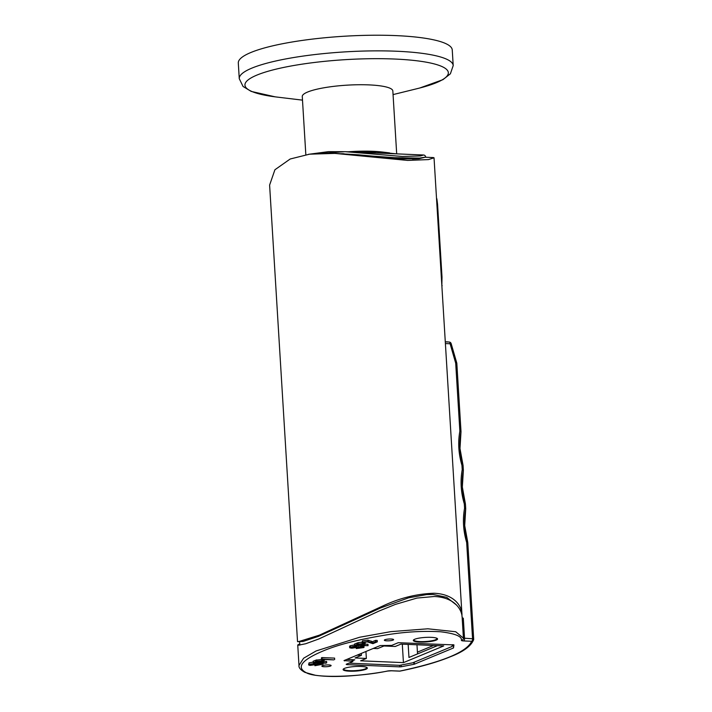 <?xml version="1.0" encoding="UTF-8"?>
<svg xmlns="http://www.w3.org/2000/svg" width="712" height="712" viewBox="0 0 712 712"><rect width="100%" height="100%" fill="white"/><g stroke="black" fill="none" stroke-linecap="round" stroke-linejoin="round"><path stroke-width="1.07" d="M452.298 644.68L452.04 646.496L412.738 662.801L399.726 665.319L348.889 663.157M357.13 655.138L361.42 655.316L355.03 657.968L366.36 658.449L360.646 660.816L403.428 662.632L443.736 645.918L400.963 644.102L395.249 646.469L383.928 645.989L377.538 648.632L373.257 648.454M352.841 660.602L354.772 659.802L346.717 659.454M416.974 644.778L417.535 653.91M437.453 645.651L408.964 657.461L408.163 644.404M361.42 655.316L361.296 653.411M366.36 658.449L365.932 651.489M403.428 662.632L402.298 644.155M436.874 204.21L437.56 204.237L436.857 198.764M437.56 204.237L442.01 277.066L441.324 277.039M441.849 285.583L442.01 277.066M442.161 285.592L441.894 286.277M344.332 668.443A11.428 2.163 176.5 0 0 343.789 669.164A11.428 2.163 176.5 0 0 352.493 670.731A11.428 2.163 176.5 0 0 365.265 668.888A11.428 2.163 176.5 0 0 366.609 667.767A11.428 2.163 176.5 0 0 365.977 667.117M414.544 639.332A11.428 2.163 176.5 0 0 414.001 640.052A11.428 2.163 176.5 0 0 422.705 641.619A11.428 2.163 176.5 0 0 435.477 639.777A11.428 2.163 176.5 0 0 436.821 638.655A11.428 2.163 176.5 0 0 436.198 638.005M462.124 617.153L461.981 615.987M399.672 665.311L399.77 666.868L346.753 664.616L346.717 664.056M352.04 659.686L352.137 661.234L344.003 660.585L380.279 645.544L391.689 645.41L398.248 642.696L453.945 644.912M316.724 662.801L316.787 663.904L320.978 663.566L323.106 664.189L314.909 665.711L321.432 664.305M320.943 662.979L320.978 663.566M320.747 663.976L320.792 664.688C321.797 664.305 321.593 664.056 320.178 663.931L310.272 665.382C308.608 665.186 308.225 664.821 309.115 664.278L315.407 663.415L310.61 664.323L311.028 665.008L312.39 664.955L316.787 663.904M315.745 664.732L315.781 665.346M314.855 664.928L314.909 665.711M310.61 664.323L311.028 665.008L310.984 664.216M309.035 662.872L308.625 664.83L309.035 662.872L313.191 662.098M312.328 663.949L312.39 664.955M325.811 663.192L313.227 662.658L316.787 661.234L321.833 660.754L324.12 661.35L321.575 662.605L326.683 662.827L325.811 663.192M322.038 659.356L315.594 660.238L313.138 661.252L313.227 662.658M320.115 662.552L315.558 662.356L321.014 661.119C322.607 661.217 322.874 661.457 321.797 661.848L320.115 662.552L319.928 661.145M322.456 661.466L321.797 661.848L321.753 661.172M321.521 659.214L321.432 657.817L322.002 657.577L322.082 658.983L333.795 659.882L323.987 659.463L324.28 660.184L322.794 660.122L321.521 659.214L322.082 658.983M417.428 652.148L433.51 645.481M445.294 341.876L449.21 342.036A2.145 2.136 -74.2 0 1 449.673 342.116L449.673 342.116A2.145 2.136 -74.2 0 1 451.141 343.593A2.145 2.145 0 0 0 449.673 342.116L449.21 342.036A2.145 1.015 92.4 0 1 450.1 343.762L451.15 343.576L456.819 363.2L451.141 343.593M461.002 431.695L456.819 363.218L455.698 363.156L459.863 431.196C457.825 442.41 458.528 453.811 461.954 465.39L463.067 465.443C459.658 454.069 458.973 442.846 461.002 431.766L459.863 431.196M465.426 503.936C462.017 492.579 461.323 481.365 463.361 470.276L462.222 469.706C460.183 480.92 460.878 492.321 464.313 503.9L465.426 503.963L462.346 487.026L463.361 470.285L463.067 465.443L463.361 470.24M467.775 542.482L464.705 525.545L465.719 508.76L464.571 508.226C462.542 519.44 463.236 530.841 466.663 542.419L467.775 542.473C464.366 531.099 463.681 519.876 465.719 508.786L465.426 503.945L465.71 508.724M463.067 465.452L459.988 448.515L461.002 431.766M466.663 542.419L472.554 638.762L463.414 638.139L455.707 631.74L427.779 628.794L390.852 631.642L359.72 637.231L316.119 650.946L303.606 658.226L298.987 665.417C298.648 667.705 300.633 670.028 304.932 672.377L315.265 675.234C324.53 676.623 335.984 676.854 349.61 675.919C363.458 674.869 376.141 673.24 387.666 671.051L387.666 671.051A2.145 1.13 -100.4 0 1 387.408 671.042C362.132 676.525 315.558 678.839 305.929 672.52C294.59 666.432 305.466 658.466 322.18 651.373C337.604 644.663 360.325 638.967 390.318 634.276C407.878 631.66 424.708 630.832 440.79 631.793C455.297 633.573 462.168 636.43 461.403 640.364A2.145 2.1 -3.5 0 0 463.414 638.139L462.159 617.678C461.99 609.205 454.274 597.332 434.311 596.496L416.965 598.071L395.365 604.408L379.193 610.976L318.94 638.922L305.697 643.746L298.417 645.206L297.741 644.956L299.752 643.888M322.002 657.577L334.587 658.111L334.667 659.517M350.108 646.638L349.619 646.122L350.402 645.722L354.558 644.903M354.594 645.499L358.163 644.075L363.209 643.595L364.891 643.906L364.615 644.769L362.951 645.455L368.051 645.677L354.594 645.499L354.514 644.102L358.074 642.678L362.007 642.179M364.811 642.5L364.526 643.363M365.185 644.155L367.971 644.271L368.051 645.677M364.019 642.26L364.962 642.874L363.903 643.23C362.016 643.034 361.571 642.696 362.577 642.197L362.034 642.633L362.488 640.791L368.006 640.088L372.332 641.717L375.58 640.364L377.218 640.435L377.307 641.841L372.919 643.657L367.232 641.859L363.716 642.509M324.12 661.323L326.594 661.421L326.683 662.827M352.137 661.234L352.725 661.573L346.166 664.287L346.753 664.616M453.936 644.921L453.526 647.893L453.33 644.725M453.152 644.716L453.526 647.893M453.357 648.027L414.366 664.189L414.242 662.169M413.814 662.347L413.93 664.305L414.366 664.189M413.93 664.305L401.265 666.761L401.159 665.035M399.77 666.868L401.265 666.761M391.164 639.011A4.646 0.881 -3.5 0 1 393.62 639.634A4.646 0.881 -3.5 0 1 389.037 640.8A4.646 0.881 -3.5 0 1 384.347 640.204A4.646 0.881 -3.5 0 1 391.164 639.011M328.677 664.928A4.646 0.881 -3.5 0 1 331.125 665.542A4.646 0.881 -3.5 0 1 326.55 666.708A4.646 0.881 -3.5 0 1 321.86 666.112A4.646 0.881 -3.5 0 1 328.677 664.928M431.143 637.338A12.149 2.296 -3.5 0 1 437.56 638.958A12.149 2.296 -3.5 0 1 425.571 641.993A12.149 2.296 -3.5 0 1 413.307 640.444A12.149 2.296 -3.5 0 1 431.143 637.338M360.931 666.45A12.149 2.296 -3.5 0 1 367.339 668.07A12.149 2.296 -3.5 0 1 355.359 671.113A12.149 2.296 -3.5 0 1 343.095 669.556A12.149 2.296 -3.5 0 1 360.931 666.45M461.403 640.364A4.29 0.81 176.5 0 0 463.663 640.942A2.145 1.015 -87.6 0 0 464.544 638.424L463.307 618.247L462.159 617.678L463.414 638.121M315.594 660.238L315.683 661.635M316.707 659.828L316.787 661.234M321.753 659.348L321.833 660.754M315.372 662.747L315.407 663.415M323.987 659.463L324.28 660.184M362.488 640.791L362.577 642.197L368.086 641.494L372.412 643.114L375.66 641.77L377.307 641.841M368.006 640.088L368.086 641.494M371.308 641.076L371.397 642.473M372.332 641.717L372.412 643.114M375.58 640.364L375.66 641.77M364.909 642.037L364.962 642.874M356.223 647.697L356.276 648.552L362.47 647.128M357.113 647.466L357.157 648.196M362.114 646.879L362.159 647.537L361.545 646.781L351.639 648.223L349.708 647.519L353.348 646.434L356.783 646.265L351.977 647.172L351.399 647.662L352.395 647.858L362.346 646.407C364.126 646.612 364.562 647.003 363.654 647.582L356.276 648.552M350.197 648.036L349.708 647.519M350.402 645.722L350.491 647.119M356.739 645.597L356.783 646.265M352.351 647.003L352.395 647.858M351.977 647.172L351.399 647.662M353.695 646.736L353.757 647.804M358.092 645.651L358.163 646.754M362.31 645.828L362.346 646.407M364.055 645.615L363.654 647.582M356.935 645.197L359.507 644.182L363.449 644.271L361.491 645.392L356.935 645.197M363.449 644.271L363.173 644.698L363.129 644.066M360.948 643.977L361.5 643.951M361.402 643.995L361.491 645.392M356.961 643.087L357.05 644.485M358.074 642.678L358.163 644.075M364.891 643.906L364.615 644.769M299.832 645.108L299.618 641.69M298.123 641.77L319.323 635.175L383.537 605.663C400.162 597.929 417.027 593.79 434.115 593.256C454.478 594.137 462.017 606.259 461.981 614.812L434.035 157.797L428.517 159.586L407.647 160.423L334.827 153.4L309.56 154.175L290.193 158.999L274.912 169.759L269.608 185.084L297.527 641.565L302.912 641.512L318.593 636.323L380.689 607.906L408.679 597.795L426.702 594.582L433.163 594.484L446.709 597.341L456.517 605.04M334.827 153.392L358.287 154.789L403.419 158.936L418.985 158.723L425.696 157.094M412.444 159.07L418.985 158.723M335.13 153.4L394.564 157.681L419.537 158.109L425.714 157.085C425.411 155.741 424.663 155.056 423.489 155.02L420.472 155.937L402.422 156.48L345.017 151.674L308.99 154.255M342.873 153.73L341.689 153.676M357.157 152.19L376.773 151.843L396.531 153.863M347.954 151.798A45.372 8.588 -3.5 0 1 372.954 151.309A45.372 8.588 -3.5 0 1 382.7 152.065L389.571 152.893M305.831 154.726L302.271 96.503A45.372 8.588 -3.5 0 1 368.887 84.888A45.372 8.588 -3.5 0 1 392.837 90.967L396.691 153.872M395.676 35.6A107.174 20.283 -3.5 0 1 452.253 49.956L453.206 65.584A107.174 20.283 176.5 0 0 396.628 51.237A107.174 20.283 176.5 0 0 239.259 78.676L238.306 63.039A107.174 20.283 -3.5 0 1 395.676 35.6M464.304 503.9L464.571 508.226M461.954 465.39L462.222 469.706M445.392 343.558L450.1 343.762L455.698 363.156M473.685 639.029L467.775 542.473L473.685 639.047L472.554 638.762A2.145 1.015 92.4 0 1 471.673 641.281A2.145 2.1 13.6 0 0 473.631 639.688A2.145 2.1 13.6 0 0 473.64 639.67A2.145 2.1 13.6 0 0 473.685 639.073A2.145 2.145 0 0 1 473.631 639.688M391.342 670.74A2.145 1.015 -87.6 0 0 391.547 670.793L399.565 671.131A2.145 2.145 0 0 0 400.073 671.096A2.145 1.228 -101.3 0 1 399.779 671.096A2.145 1.015 92.4 0 1 399.565 671.131A2.145 1.015 92.4 0 1 399.343 671.069M463.663 640.942L471.673 641.281M387.889 670.962A2.145 1.13 -100.4 0 1 387.666 671.051L391.547 670.793A2.145 1.015 -87.6 0 0 391.769 670.749A4.29 0.81 176.5 0 0 387.408 671.042M471.682 641.281C466.743 652.023 442.766 661.964 399.779 671.096L391.769 670.749M344.581 660.914L344.555 660.353M302.493 100.143L276.852 97.055A101.878 19.277 -3.5 0 1 264.09 72.482A101.878 19.277 -3.5 0 1 394.555 59.034A101.878 19.277 -3.5 0 1 418.14 88.413L393.06 94.598M461.011 431.721L456.819 363.218M448.115 341.893L445.285 341.769M400.073 671.096C425.037 666.023 440.443 660.87 450.589 656.669C463.468 651.702 471.148 646.033 473.64 639.67M298.987 665.417L297.741 644.956M352.885 661.43L352.787 659.712M324.12 661.35L324.031 659.944M323.106 664.189L323.017 662.792M324.325 659.979L324.289 659.472M349.663 647.653L349.583 646.256M365.185 644.226L365.096 642.829M344.056 153.783L342.846 153.73M308.376 154.335L328.437 151.647L345.062 151.683M423.471 155.002L345.017 151.674M419.742 88.012L442.926 79.673L450.393 73.79L453.206 65.584M275.215 96.85L251.185 91.403L243.059 86.472L239.259 78.676M425.705 157.245L433.439 157.575"/></g></svg>
